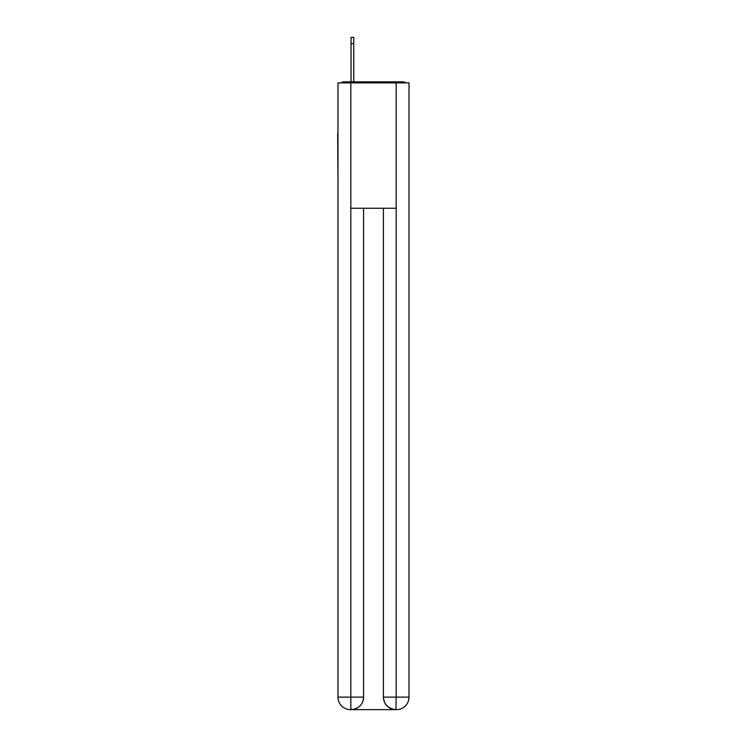 <?xml version="1.0" encoding="UTF-8"?>
<svg xmlns="http://www.w3.org/2000/svg" width="747" height="747" viewBox="0 0 747 747"><rect width="100%" height="100%" fill="white"/><g stroke="black" fill="none" stroke-linecap="round" stroke-linejoin="round"><path stroke-width="1.12" d="M409.02 180.671L409.02 92.507M337.98 134.077L337.98 92.507M337.672 134.077L337.98 180.671M405.826 82.898A4.174 4.174 0 0 0 403.063 81.853L343.937 81.853A4.174 4.174 0 0 0 341.174 82.898M343.937 81.853L351.043 81.853L351.043 37.35L353.761 37.35L353.761 81.853L357.206 81.853M389.794 81.853L403.063 81.853M350.829 82.898L350.829 208.245L396.171 208.245L396.171 82.898L337.98 82.898L337.98 697.119A12.531 12.531 0 0 0 350.52 709.65L395.957 709.65A12.531 12.531 0 0 1 383.426 697.119L383.426 208.245L383.426 697.119C384.061 704.505 388.244 708.679 395.957 709.65L396.171 697.119L409.02 697.119A12.531 12.531 0 0 1 396.48 709.65L396.255 709.65M396.171 82.898L409.02 82.898L409.02 697.119M363.574 208.245L363.574 697.119A12.531 12.531 0 0 1 351.043 709.65C358.793 708.838 362.967 704.664 363.574 697.119L363.574 208.245M337.98 697.119A12.531 12.531 0 0 0 350.52 709.65A12.531 12.531 0 0 1 337.98 697.119L350.829 697.119L350.829 709.65M363.574 697.119L350.829 697.119L350.829 208.245M383.426 697.119L396.171 697.119L396.171 208.245M353.761 43.615L351.043 43.615"/></g></svg>
